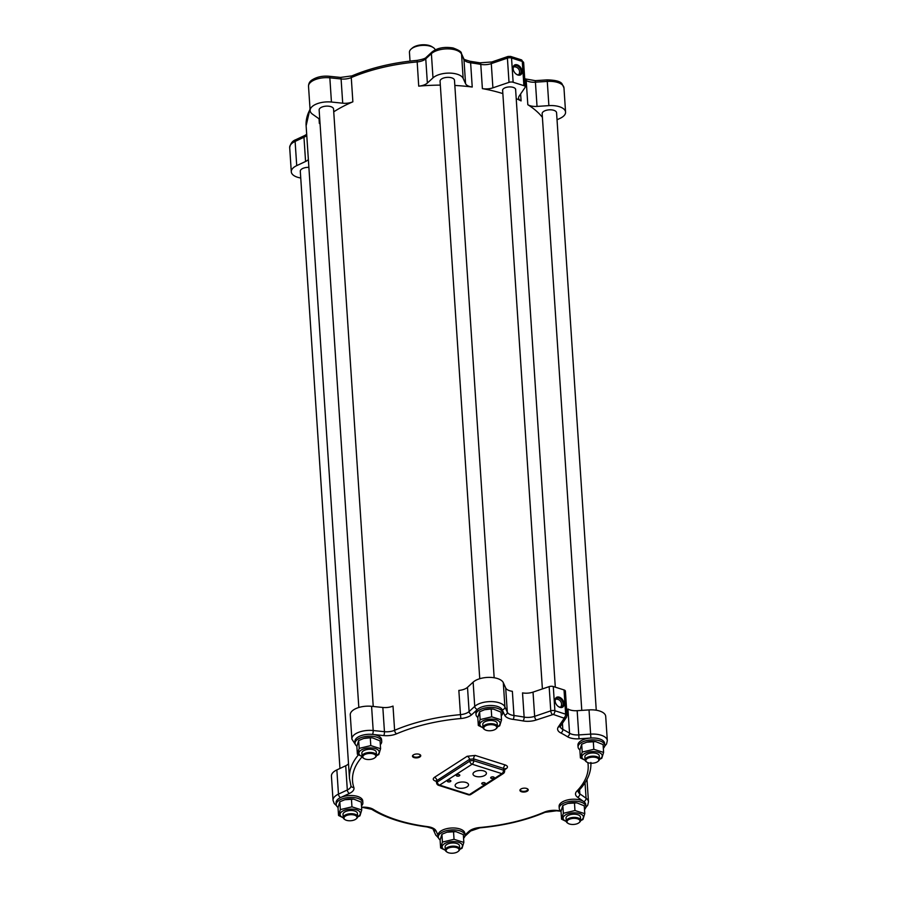 <?xml version="1.0" encoding="UTF-8"?>
<svg xmlns="http://www.w3.org/2000/svg" width="897" height="897" viewBox="0 0 897 897"><rect width="100%" height="100%" fill="white"/><g stroke="black" fill="none" stroke-linecap="round" stroke-linejoin="round"><path stroke-width="1.35" d="M502.679 90.889A6.571 3.061 -3.8 0 1 502.567 90.44A6.571 3.061 -3.8 0 1 508.924 86.942A6.571 3.061 -3.8 0 1 515.685 89.565A6.571 3.061 -3.8 0 1 515.64 90.025M319.781 119.548A10.831 5.057 176.2 0 0 318.771 118.606L312.537 114.211A16.247 7.58 -3.8 0 1 310.138 110.578A16.247 7.58 -3.8 0 1 331.442 102.034L329.838 77.815A2.893 0.875 95.9 0 0 329.221 76.267C322.673 75.718 317.09 76.862 312.448 79.698C309.824 81.19 308.512 83.41 308.523 86.359A16.247 7.58 -3.8 0 1 329.838 77.815L341.095 78.97A10.831 5.057 176.2 0 0 351.265 77.591A120.96 56.421 -3.8 0 1 417.105 61.927A10.831 5.057 176.2 0 0 425.761 58.832L431.39 53.652A16.247 7.58 -3.8 0 1 448.018 48.875A16.247 7.58 -3.8 0 1 461.551 54.156L463.951 59.46A10.831 5.057 176.2 0 0 470.622 62.812A120.96 56.421 -3.8 0 1 480.781 64.393L482.384 88.612A120.96 56.421 -3.8 0 1 502.858 93.602M516.212 98.603A120.96 56.421 -3.8 0 1 521.09 100.913A10.831 5.057 176.2 0 1 518.578 97.964A10.831 5.057 176.2 0 1 519.116 96.181L525.081 87.458A3.61 1.682 -3.8 0 0 525.261 86.863A3.61 1.682 -3.8 0 0 523.893 85.664L513.14 82.255L511.537 58.025L522.278 61.444A3.61 1.682 -3.8 0 1 523.646 62.644L525.261 86.863M482.384 88.612A10.831 5.057 176.2 0 0 492.902 87.839L509.014 82.356A3.61 1.682 -3.8 0 1 513.14 82.255M329.221 76.267L340.49 77.422L351.938 75.886C371.111 67.791 392.83 62.622 417.083 60.379L418.72 86.146A120.96 56.421 -3.8 0 1 440.326 85.114M454.824 85.45A120.96 56.421 -3.8 0 1 472.226 87.031A10.831 5.057 176.2 0 1 465.565 83.679L463.155 78.375A16.247 7.58 -3.8 0 0 449.621 73.106A16.247 7.58 -3.8 0 0 432.993 77.871L427.364 83.051L425.761 58.832A2.893 2.209 47.4 0 1 426.344 57.217L431.973 52.037A2.893 2.209 47.4 0 0 431.39 53.652L432.993 77.871M319.029 118.808L319.332 123.405A120.96 56.421 -3.8 0 1 319.982 122.743M333.74 111.822A120.96 56.421 -3.8 0 1 352.869 101.809A10.831 5.057 176.2 0 1 342.71 103.2L331.442 102.034M524.779 79.609A120.96 56.421 -3.8 0 1 526.203 80.483L527.817 104.714A120.96 56.421 -3.8 0 1 542.405 117.372M418.72 86.146A10.831 5.057 176.2 0 0 427.364 83.051M527.817 104.714A10.831 5.057 176.2 0 0 537.034 106.418L548.886 105.633A16.247 7.58 -3.8 0 1 565.57 112.125A16.247 7.58 -3.8 0 1 560.143 118.314L557.037 119.772M517.928 75.034A5.774 3.913 57.2 0 0 522.054 70.897A5.774 3.913 57.2 0 0 516.414 64.662A5.774 3.913 57.2 0 0 513.331 69.966A5.774 3.913 57.2 0 0 515.797 73.801A5.774 3.913 57.2 0 0 517.928 75.034M513.376 70.112A5.057 3.42 -122.8 0 1 514.407 65.974A5.057 3.42 -122.8 0 1 520.013 68.374A5.057 3.42 -122.8 0 1 519.879 74.473A5.057 3.42 -122.8 0 1 517.434 74.686A5.057 3.42 -122.8 0 1 515.685 73.689M319.332 123.405A10.831 5.057 176.2 0 0 319.971 122.575M300.742 177.998A16.247 7.58 -3.8 0 1 291.29 171.82A16.247 7.58 -3.8 0 1 296.716 165.631L305.574 161.482A10.831 5.057 176.2 0 0 308.366 159.509M339.963 768.449L300.293 171.215A7.221 3.364 -3.8 0 1 303.769 168.053A7.221 3.364 -3.8 0 1 308.882 167.358M358.822 707.486L319.141 109.983A7.221 3.364 -3.8 0 1 322.584 106.821A7.221 3.364 -3.8 0 1 329.816 106.373A7.221 3.364 -3.8 0 1 333.549 109.03L373.23 706.477M479.749 678.715L440.068 81.212A7.221 3.364 -3.8 0 1 447.054 77.377A7.221 3.364 -3.8 0 1 454.476 80.259A7.221 3.364 -3.8 0 1 454.487 80.293L494.169 677.762M596.258 710.222L556.566 112.719A7.221 3.364 176.2 0 0 549.132 109.838A7.221 3.364 176.2 0 0 542.158 113.672L581.783 710.39M410.03 61.108L409.447 52.318A12.995 6.066 -3.8 0 1 411.185 48.999A12.995 6.066 -3.8 0 1 426.288 45.455A12.995 6.066 -3.8 0 1 433.229 47.53A12.995 6.066 -3.8 0 1 435.247 49.851M433.229 47.53L431.939 46.7A11.56 5.393 176.2 0 0 425.772 44.85A11.56 5.393 176.2 0 0 412.351 48.001L411.185 48.999M604.612 746.349L606.574 743.938L607.314 740.619L605.71 716.4A16.247 7.58 176.2 0 0 589.026 709.908L577.163 710.693A10.831 5.057 -3.8 0 1 567.947 708.989L569.561 733.208A120.96 56.421 176.2 0 0 562.834 729.418L562.419 723.229M566.826 715.952A3.61 1.682 176.2 0 0 567.005 715.369L565.39 691.139A3.61 1.682 176.2 0 0 564.022 689.939L553.281 686.53A3.61 1.682 176.2 0 0 549.155 686.631L533.031 692.114A10.831 5.057 -3.8 0 1 522.525 692.888L524.128 717.107A120.96 56.421 176.2 0 0 513.97 715.526L512.366 691.307A10.831 5.057 -3.8 0 1 505.695 687.965L503.295 682.651A16.247 7.58 176.2 0 0 489.762 677.381A16.247 7.58 176.2 0 0 473.134 682.146L467.505 687.326A10.831 5.057 -3.8 0 1 458.849 690.421L460.464 714.64A120.96 56.421 176.2 0 0 394.613 730.304L393.009 706.085A10.831 5.057 -3.8 0 1 382.84 707.475L371.582 706.309A16.247 7.58 176.2 0 0 350.267 714.853L351.882 739.083L355.324 744.409M475.982 714.584L475.858 712.667A13.365 6.234 -3.8 0 1 477.451 709.426A13.365 6.234 -3.8 0 1 491.119 705.502A13.365 6.234 -3.8 0 1 502.253 709.841A13.365 6.234 -3.8 0 1 502.522 710.895L502.645 712.812A13.365 6.234 176.2 0 0 501.715 710.749A13.365 6.234 176.2 0 0 490.087 707.419A13.365 6.234 176.2 0 0 477.574 711.343A13.365 6.234 176.2 0 0 475.982 714.584A13.365 6.234 176.2 0 0 477.821 717.454M355.055 743.355L354.932 741.438A13.365 6.234 -3.8 0 1 372.457 734.408A13.365 6.234 -3.8 0 1 381.595 739.666L381.718 741.584A13.365 6.234 176.2 0 0 370.315 736.19A13.365 6.234 176.2 0 0 355.055 743.355A13.365 6.234 176.2 0 0 356.894 746.226M336.218 804.587L336.083 802.669A13.365 6.234 -3.8 0 1 340.546 797.59A13.365 6.234 -3.8 0 1 354.685 795.785A13.365 6.234 -3.8 0 1 362.747 800.898L362.87 802.815A13.365 6.234 176.2 0 0 353.732 797.556A13.365 6.234 176.2 0 0 339.077 800.371A13.365 6.234 176.2 0 0 336.218 804.587A13.365 6.234 176.2 0 0 338.057 807.468M438.297 837.047L438.173 835.141A13.365 6.234 -3.8 0 1 451.09 828.032A13.365 6.234 -3.8 0 1 464.837 833.369L464.96 835.275A13.365 6.234 176.2 0 0 451.213 829.949A13.365 6.234 176.2 0 0 438.297 837.047A13.365 6.234 176.2 0 0 439.238 839.11A13.365 6.234 176.2 0 0 440.135 839.928M559.223 808.275L559.1 806.369A13.365 6.234 -3.8 0 1 568.597 799.709A13.365 6.234 -3.8 0 1 583.779 801.615A13.365 6.234 -3.8 0 1 585.763 804.598L585.887 806.504A13.365 6.234 176.2 0 0 583.913 803.533A13.365 6.234 176.2 0 0 568.72 801.615A13.365 6.234 176.2 0 0 559.223 808.275A13.365 6.234 176.2 0 0 561.062 811.157M578.072 747.044L577.948 745.127A13.365 6.234 -3.8 0 1 590.888 738.029A13.365 6.234 -3.8 0 1 604.6 743.366L604.735 745.272A13.365 6.234 176.2 0 0 591.011 739.935A13.365 6.234 176.2 0 0 578.072 747.044A13.365 6.234 176.2 0 0 579.911 749.926M526.651 788.452A4.149 1.94 176.2 0 0 520.484 789.315A4.149 1.94 176.2 0 0 521.505 791.759A4.149 1.94 176.2 0 0 526.887 791.389A4.149 1.94 176.2 0 0 527.526 788.855A4.149 1.94 176.2 0 0 526.651 788.452M419.191 754.276A4.149 1.94 176.2 0 0 413.024 755.151A4.149 1.94 176.2 0 0 414.044 757.584A4.149 1.94 176.2 0 0 419.426 757.214A4.149 1.94 176.2 0 0 420.065 754.68A4.149 1.94 176.2 0 0 419.191 754.276M501.244 715.862A13.365 6.234 176.2 0 0 502.645 712.812M484.761 709.673A10.181 4.754 -3.8 0 1 484.885 709.639A10.181 4.754 -3.8 0 1 493.171 709.09A10.181 4.754 -3.8 0 1 493.406 709.123M479.603 711.758L477.787 717.645L478.314 725.471L480.119 719.596L491.724 716.826L501.524 719.943L500.997 712.117L493.619 709.157L491.197 709L484.615 709.718L479.603 711.758L480.119 719.596M491.724 716.826L491.197 709M501.524 719.943L499.707 725.819L497.398 726.918M497.409 726.761A10.181 4.754 176.2 0 0 499.438 721.648A10.181 4.754 176.2 0 0 484.279 720.257A10.181 4.754 176.2 0 0 483.012 727.714M483.035 727.803L478.314 725.471M496.131 728.7A7.221 3.364 176.2 0 0 496.445 728.442A7.221 3.364 176.2 0 0 497.409 726.637A7.221 3.364 176.2 0 0 497.409 726.604L497.196 723.408A7.221 3.364 176.2 0 0 497.196 723.408A7.221 3.364 176.2 0 0 489.773 720.526A7.221 3.364 176.2 0 0 482.788 724.372L483.001 727.557A7.221 3.364 176.2 0 0 484.201 729.261A7.221 3.364 176.2 0 0 484.548 729.463M497.409 726.604A7.221 3.364 176.2 0 0 489.986 723.722A7.221 3.364 176.2 0 0 483.001 727.557M496.736 727.321A6.503 3.027 -3.8 0 1 495.862 728.947A6.503 3.027 -3.8 0 1 484.84 729.676A6.503 3.027 -3.8 0 1 488.304 724.922A6.503 3.027 -3.8 0 1 496.736 727.321M380.317 744.633A13.365 6.234 176.2 0 0 381.718 741.584M363.823 738.444A10.181 4.754 -3.8 0 1 363.958 738.41A10.181 4.754 -3.8 0 1 369.856 737.682A10.181 4.754 -3.8 0 1 372.244 737.861A10.181 4.754 -3.8 0 1 372.468 737.895M370.797 745.598L380.586 748.715L380.07 740.888L372.692 737.928L370.27 737.771L363.689 738.489L358.665 740.53L356.86 746.405L357.376 754.242L359.192 748.367L370.797 745.598L370.27 737.771M359.192 748.367L358.665 740.53M380.586 748.715L378.781 754.59L376.471 755.689M376.482 755.532A10.181 4.754 176.2 0 0 378.657 750.598A10.181 4.754 176.2 0 0 370.539 747.885A10.181 4.754 176.2 0 0 359.91 751.069A10.181 4.754 176.2 0 0 362.085 756.485M362.108 756.575L357.376 754.242M375.193 757.472A7.221 3.364 176.2 0 0 375.518 757.214A7.221 3.364 176.2 0 0 376.482 755.375L376.269 752.179A7.221 3.364 176.2 0 0 372.535 749.522A7.221 3.364 176.2 0 0 365.303 749.982A7.221 3.364 176.2 0 0 361.861 753.144L362.074 756.328A7.221 3.364 176.2 0 0 363.274 758.032A7.221 3.364 176.2 0 0 363.621 758.234M376.482 755.375A7.221 3.364 176.2 0 0 372.748 752.718A7.221 3.364 176.2 0 0 365.516 753.166A7.221 3.364 176.2 0 0 362.074 756.328M372.446 753.659A6.503 3.027 -3.8 0 1 374.935 757.718A6.503 3.027 -3.8 0 1 363.913 758.447A6.503 3.027 -3.8 0 1 364.541 754.68A6.503 3.027 -3.8 0 1 372.446 753.659M361.48 805.876A13.365 6.234 176.2 0 0 362.87 802.815M344.986 799.687A10.181 4.754 -3.8 0 1 345.121 799.653A10.181 4.754 -3.8 0 1 353.396 799.104A10.181 4.754 -3.8 0 1 353.631 799.137M340.344 809.599L351.949 806.84L361.749 809.957L361.222 802.12L353.844 799.16L344.84 799.72L339.828 801.772L338.023 807.648L338.539 815.474L340.344 809.599L339.828 801.772M357.645 816.763A10.181 4.754 176.2 0 0 356.849 809.946A10.181 4.754 176.2 0 0 342.25 811.359A10.181 4.754 176.2 0 0 343.248 817.716M343.259 817.806L338.539 815.474M361.749 809.957L359.944 815.833L357.634 816.92M356.356 818.703A7.221 3.364 176.2 0 0 356.67 818.456A7.221 3.364 176.2 0 0 357.634 816.606L357.432 813.422A7.221 3.364 176.2 0 0 354.696 811.023A7.221 3.364 176.2 0 0 346.489 811.202A7.221 3.364 176.2 0 0 343.013 814.375L343.226 817.571A7.221 3.364 176.2 0 0 344.426 819.264A7.221 3.364 176.2 0 0 344.773 819.477M351.949 806.84L351.433 799.014M357.634 816.606A7.221 3.364 176.2 0 0 346.702 814.398A7.221 3.364 176.2 0 0 343.226 817.571M347.117 815.306A6.503 3.027 -3.8 0 1 355.021 815.317A6.503 3.027 -3.8 0 1 356.098 818.95A6.503 3.027 -3.8 0 1 345.076 819.69A6.503 3.027 -3.8 0 1 347.117 815.306M463.558 838.336A13.365 6.234 176.2 0 0 464.96 835.275M447.076 832.147A10.181 4.754 -3.8 0 1 447.199 832.113A10.181 4.754 -3.8 0 1 455.485 831.564A10.181 4.754 -3.8 0 1 455.721 831.597M463.839 842.418L463.312 834.591L455.934 831.631L446.93 832.192L441.918 834.232L440.102 840.108L440.629 847.945L442.434 842.059L454.039 839.3L463.839 842.418L462.022 848.293L459.713 849.392M445.349 850.278L440.629 847.945M459.724 849.235A10.181 4.754 176.2 0 0 460.262 842.989A10.181 4.754 176.2 0 0 447.211 842.507A10.181 4.754 176.2 0 0 442.86 848.607A10.181 4.754 176.2 0 0 445.327 850.188M458.445 851.175A7.221 3.364 176.2 0 0 458.759 850.917A7.221 3.364 176.2 0 0 459.724 849.078L459.511 845.882A7.221 3.364 176.2 0 0 449.644 843.371A7.221 3.364 176.2 0 0 445.103 846.813A7.221 3.364 176.2 0 0 445.103 846.846L445.316 850.031A7.221 3.364 176.2 0 0 445.316 850.031A7.221 3.364 176.2 0 0 446.515 851.735A7.221 3.364 176.2 0 0 446.863 851.937M442.434 842.059L441.918 834.232M454.039 839.3L453.512 831.474M459.724 849.078A7.221 3.364 176.2 0 0 452.335 846.185A7.221 3.364 176.2 0 0 445.316 849.997M446.078 850.591A6.503 3.027 -3.8 0 1 454.174 847.16A6.503 3.027 -3.8 0 1 458.176 851.421A6.503 3.027 -3.8 0 1 447.155 852.15A6.503 3.027 -3.8 0 1 446.078 850.591M584.496 809.565A13.365 6.234 176.2 0 0 585.887 806.504M568.003 803.376A10.181 4.754 -3.8 0 1 568.126 803.342A10.181 4.754 -3.8 0 1 576.412 802.793A10.181 4.754 -3.8 0 1 576.648 802.826M584.766 813.646L584.239 805.82L576.861 802.86L567.857 803.42L562.845 805.461L561.029 811.337L561.556 819.174L563.361 813.299L574.966 810.529L584.766 813.646L582.949 819.522L580.639 820.62M566.276 821.506L561.556 819.174M580.662 820.463A10.181 4.754 176.2 0 0 580.191 813.758A10.181 4.754 176.2 0 0 565.839 814.723A10.181 4.754 176.2 0 0 566.265 821.417M579.372 822.403A7.221 3.364 176.2 0 0 579.686 822.145A7.221 3.364 176.2 0 0 580.651 820.307L580.437 817.111A7.221 3.364 176.2 0 0 573.654 814.207A7.221 3.364 176.2 0 0 566.108 817.481A7.221 3.364 176.2 0 0 566.029 818.075L566.242 821.26A7.221 3.364 176.2 0 0 567.442 822.964A7.221 3.364 176.2 0 0 567.79 823.166M563.361 813.299L562.845 805.461M574.966 810.529L574.45 802.703M580.651 820.307A7.221 3.364 176.2 0 0 573.228 817.425A7.221 3.364 176.2 0 0 566.242 821.26M570.369 824.242A6.503 3.027 -3.8 0 1 568.081 823.379A6.503 3.027 -3.8 0 1 569.113 819.398A6.503 3.027 -3.8 0 1 577.556 818.838A6.503 3.027 -3.8 0 1 579.103 822.65A6.503 3.027 -3.8 0 1 570.369 824.242M603.333 748.333A13.365 6.234 176.2 0 0 604.735 745.272M586.84 742.144A10.181 4.754 -3.8 0 1 586.974 742.111A10.181 4.754 -3.8 0 1 595.249 741.561A10.181 4.754 -3.8 0 1 595.485 741.595M603.603 752.415L603.087 744.588L595.709 741.617L586.705 742.178L581.682 744.23L579.877 750.105L580.393 757.931L582.209 752.056L593.814 749.298L603.603 752.415L601.797 758.29L599.488 759.378M585.124 760.275L580.393 757.931M599.499 759.221A10.181 4.754 176.2 0 0 600.059 758.896A10.181 4.754 176.2 0 0 598.613 752.37A10.181 4.754 176.2 0 0 584.485 753.592A10.181 4.754 176.2 0 0 585.102 760.185M598.209 761.161A7.221 3.364 176.2 0 0 598.534 760.914A7.221 3.364 176.2 0 0 599.499 759.064L599.286 755.879A7.221 3.364 176.2 0 0 591.852 752.998A7.221 3.364 176.2 0 0 584.878 756.833L585.091 760.028A7.221 3.364 176.2 0 0 586.29 761.721A7.221 3.364 176.2 0 0 586.638 761.934M593.814 749.298L593.287 741.471M582.209 752.056L581.682 744.23M599.499 759.064A7.221 3.364 176.2 0 0 592.065 756.182A7.221 3.364 176.2 0 0 585.091 760.028M595.698 762.607A6.503 3.027 -3.8 0 1 586.93 762.147A6.503 3.027 -3.8 0 1 587.961 758.167A6.503 3.027 -3.8 0 1 596.404 757.606A6.503 3.027 -3.8 0 1 597.951 761.407A6.503 3.027 -3.8 0 1 595.698 762.607M504.966 768.751A2.893 1.951 -122.8 0 1 506.233 768.707C508.128 767.227 507.814 765.982 505.291 764.973A2.893 1.648 -72.4 0 0 503.654 768.449L504.753 769.402L504.619 771.319A2.893 1.312 -175.9 0 0 503.531 770.198L473.751 760.723A2.893 1.02 175.6 0 0 469.714 761.149L437.22 782.072A2.893 1.368 168.2 0 0 436.637 783.159L436.637 783.159A2.893 2.893 0 0 0 438.588 785.324L468.38 794.787A2.893 1.648 -72.4 0 0 469.423 794.585A2.893 1.951 57.2 0 0 470.813 794.473L503.307 773.55A2.893 1.951 -122.8 0 1 501.905 773.663A2.893 1.648 -72.4 0 0 503.531 770.198L503.654 768.449L473.605 758.884L469.568 759.322L469.714 761.149A2.893 1.951 -122.8 0 0 472.125 764.199L501.905 773.663L469.423 794.585L439.631 785.11A2.893 1.648 107.6 0 1 438.588 785.324M505.291 764.973L475.231 755.42L467.158 756.272L434.462 777.329C432.567 778.809 432.881 780.054 435.404 781.063A2.893 1.648 107.6 0 1 436.065 780.816M436.447 780.861L469.568 759.322A2.893 1.951 -122.8 0 0 467.158 756.272M434.462 777.329A2.893 1.951 -122.8 0 1 436.873 780.379L437.22 782.072A2.893 1.951 57.2 0 0 439.631 785.11L472.125 764.199A2.893 1.648 107.6 0 0 473.751 760.723L473.605 758.884A2.893 1.648 -72.4 0 1 475.231 755.42M465.992 782.464A6.728 3.139 -3.8 0 1 468.537 784.707A6.728 3.139 -3.8 0 1 462.033 788.284A6.728 3.139 -3.8 0 1 455.115 785.593A6.728 3.139 -3.8 0 1 458.804 782.498A6.728 3.139 -3.8 0 1 465.992 782.464M483.875 770.949A6.728 3.139 -3.8 0 1 486.421 773.192A6.728 3.139 -3.8 0 1 479.917 776.768A6.728 3.139 -3.8 0 1 472.999 774.077A6.728 3.139 -3.8 0 1 476.688 770.983A6.728 3.139 -3.8 0 1 483.875 770.949M484.593 782.733A1.772 0.83 -3.8 0 1 485.266 783.316A1.772 0.83 -3.8 0 1 483.55 784.27A1.772 0.83 -3.8 0 1 481.723 783.552A1.772 0.83 -3.8 0 1 482.698 782.745A1.772 0.83 -3.8 0 1 484.593 782.733M450.204 780.39A1.772 0.83 -3.8 0 1 450.877 780.984A1.772 0.83 -3.8 0 1 449.162 781.926A1.772 0.83 -3.8 0 1 447.334 781.22A1.772 0.83 -3.8 0 1 448.309 780.401A1.772 0.83 -3.8 0 1 450.204 780.39M459.141 774.638A1.772 0.83 -3.8 0 1 459.813 775.232A1.772 0.83 -3.8 0 1 458.098 776.174A1.772 0.83 -3.8 0 1 456.27 775.468A1.772 0.83 -3.8 0 1 457.246 774.649A1.772 0.83 -3.8 0 1 459.141 774.638M493.541 776.97A1.772 0.83 -3.8 0 1 494.213 777.564A1.772 0.83 -3.8 0 1 492.487 778.506A1.772 0.83 -3.8 0 1 490.67 777.8A1.772 0.83 -3.8 0 1 491.634 776.981A1.772 0.83 -3.8 0 1 493.541 776.97M419.818 754.534A3.644 1.704 -3.8 0 1 420.233 755.24A3.644 1.704 -3.8 0 1 418.226 756.922A3.644 1.704 -3.8 0 1 414.324 756.945A3.644 1.704 -3.8 0 1 412.945 755.723A3.644 1.704 -3.8 0 1 413.259 754.971M527.279 788.71A3.644 1.704 -3.8 0 1 527.683 789.416A3.644 1.704 -3.8 0 1 525.687 791.098A3.644 1.704 -3.8 0 1 521.785 791.12A3.644 1.704 -3.8 0 1 520.406 789.898A3.644 1.704 -3.8 0 1 520.72 789.147M559.246 697.16A5.774 3.913 57.2 0 0 555.333 702.284A5.774 3.913 57.2 0 0 557.799 706.118A5.774 3.913 57.2 0 0 564.056 704.863A5.774 3.913 57.2 0 0 559.246 697.16M555.378 702.429A5.057 3.42 -122.8 0 1 556.398 698.292A5.057 3.42 -122.8 0 1 558.842 698.079A5.057 3.42 -122.8 0 1 562.767 702.228A5.057 3.42 -122.8 0 1 561.87 706.791A5.057 3.42 -122.8 0 1 557.687 706.017M348.496 763.784A10.831 5.057 -3.8 0 1 345.715 765.758L336.857 769.906A16.247 7.58 176.2 0 0 331.43 776.096L333.034 800.315L334.211 803.51L336.476 805.641M431.973 52.037C437.187 47.933 444.217 46.577 453.041 47.956C458.916 50.12 461.686 51.925 461.361 53.383L463.76 58.697C462.415 58.765 464.478 59.617 469.95 61.254A2.893 0.998 97.4 0 1 470.622 62.812L472.226 87.031M351.938 75.886A2.893 1.536 66.9 0 0 351.265 77.591L352.869 101.809M358.419 754.87A120.96 56.421 176.2 0 0 349.482 778.484L306.124 125.771A120.96 56.421 -3.8 0 1 310.059 109.412M520.63 93.972L521.09 100.913M461.361 53.383A2.893 2.523 155.7 0 1 461.551 54.156L463.155 78.375M463.76 58.697A2.893 2.523 155.7 0 1 463.951 59.46L465.565 83.679M492.902 87.839L491.287 63.62L507.41 58.126L509.014 82.356M469.95 61.254L480.007 62.824A2.893 1.211 100.3 0 1 480.781 64.393A10.831 5.057 176.2 0 0 491.287 63.62A2.893 1.278 71.2 0 1 491.87 61.96L507.994 56.466A2.893 1.278 71.2 0 0 507.41 58.126A3.61 1.682 -3.8 0 1 511.537 58.025A2.893 1.648 107.6 0 0 510.628 56.421L507.994 56.466M510.628 56.421L521.37 59.841A2.893 1.648 107.6 0 1 522.278 61.444L523.893 85.664M524.7 78.521L525.362 78.925A2.893 2.142 122.1 0 1 526.203 80.483A10.831 5.057 176.2 0 0 535.419 82.188L547.282 81.414L548.886 105.633M537.034 106.418L535.318 80.652L547.17 79.878L547.282 81.414A16.247 7.58 -3.8 0 1 563.966 87.895L565.57 112.125M296.716 165.631L295.113 141.412A2.893 1.637 64.9 0 1 295.797 139.697C292.568 140.807 290.527 143.442 289.686 147.601A16.247 7.58 -3.8 0 1 295.113 141.412L303.971 137.263A10.831 5.057 176.2 0 0 306.752 135.279M295.797 139.697L304.655 135.548A2.893 1.637 64.9 0 0 303.971 137.263L305.574 161.482M340.49 77.422A2.893 0.875 95.9 0 1 341.095 78.97L342.71 103.2M607.314 740.619A16.247 7.58 176.2 0 0 590.63 734.138L589.026 709.908M513.095 719.394A2.893 0.998 -82.6 0 0 513.97 715.526A10.831 5.057 -3.8 0 1 507.31 712.184L504.91 706.87A2.893 2.523 -24.3 0 1 502.253 709.841L504.652 715.156A13.724 6.402 176.2 0 0 513.095 719.394A118.079 55.065 -3.8 0 1 523.018 720.93A13.724 6.402 176.2 0 0 536.328 719.966L553.27 714.449L564.258 718.228L558.293 726.951A13.724 6.402 176.2 0 0 560.793 732.95A118.079 55.065 -3.8 0 1 567.353 736.65A13.724 6.402 176.2 0 0 579.025 738.803L590.888 738.029L590.63 734.138L578.778 734.912L577.163 710.693M579.025 738.803L578.778 734.912A10.831 5.057 -3.8 0 1 569.561 733.208A2.893 2.142 -57.9 0 1 567.353 736.65M560.793 732.95A2.893 2.007 -63.1 0 0 562.834 729.418A10.831 5.057 -3.8 0 1 560.322 726.458L566.467 717.308A2.893 2.399 34.3 0 1 564.258 718.228M564.022 689.939L565.637 714.169L554.895 710.749A3.61 1.682 176.2 0 0 550.758 710.85A2.893 1.278 71.2 0 0 552.451 714.472M566.467 717.308L567.005 715.369A3.61 1.682 176.2 0 0 565.637 714.169A2.893 1.648 -72.4 0 1 564.011 717.869M536.328 719.966A2.893 1.278 -108.8 0 1 534.646 716.344L533.031 692.114M549.155 686.631L550.758 710.85L534.646 716.344A10.831 5.057 -3.8 0 1 524.128 717.107A2.893 1.211 -79.7 0 1 523.018 720.93M505.695 687.965L507.31 712.184A2.893 2.523 -24.3 0 1 504.652 715.156M396.586 733.813A2.893 1.536 -113.1 0 1 394.613 730.304A10.831 5.057 -3.8 0 1 384.454 731.694L373.186 730.528A2.893 0.875 -84.1 0 1 372.457 734.408L383.714 735.574A13.724 6.402 176.2 0 0 396.586 733.813A118.079 55.065 -3.8 0 1 460.867 718.519A13.724 6.402 176.2 0 0 471.822 714.606L477.451 709.426A2.893 2.209 -132.6 0 1 474.737 706.376A16.247 7.58 176.2 0 1 491.365 701.6A16.247 7.58 176.2 0 1 504.91 706.87L503.295 682.651M471.822 714.606A2.893 2.209 -132.6 0 1 469.109 711.545L474.737 706.376L473.134 682.146M460.867 718.519L460.464 714.64A10.831 5.057 -3.8 0 0 469.109 711.545L467.505 687.326M382.84 707.475L384.454 731.694A2.893 0.875 -84.1 0 1 383.714 735.574M351.882 739.083A16.247 7.58 176.2 0 1 373.186 730.528L371.582 706.309M353.844 787.443A2.893 2.534 161.5 0 1 350.929 785.806A10.831 5.057 -3.8 0 1 347.318 789.977L338.461 794.125A2.893 1.637 -115.1 0 0 340.546 797.59L349.404 793.441A13.724 6.402 176.2 0 0 353.844 787.443A118.079 55.065 -3.8 0 1 362.153 756.743M438.207 835.679L436.043 830.88A13.724 6.402 176.2 0 0 427.6 826.642A118.079 55.065 -3.8 0 1 373.331 809.386A13.724 6.402 176.2 0 0 361.659 807.233L361.569 807.233M560.681 810.843L556.981 810.462A13.724 6.402 176.2 0 0 544.098 812.222A118.079 55.065 -3.8 0 1 479.828 827.505A13.724 6.402 176.2 0 0 468.873 831.429L464.949 835.04M587.86 762.618A118.079 55.065 -3.8 0 1 576.838 791.143A13.724 6.402 176.2 0 0 577.556 797.22L583.779 801.615A2.893 2.22 -54.8 0 0 586.066 798.229L579.843 793.834A10.831 5.057 -3.8 0 1 578.229 791.412L578.744 790.593C587.322 781.702 591.37 772.317 590.876 762.45M504.742 769.66L506.233 768.707M435.404 781.063L436.256 781.332M349.404 793.441A2.893 1.637 -115.1 0 1 347.318 789.977L345.715 765.758M336.857 769.906L338.461 794.125A16.247 7.58 176.2 0 0 333.034 800.315M361.659 807.233L371.638 809.285C385.878 818.053 404.356 823.939 427.05 826.956C432.264 828.447 434.327 829.299 433.24 829.523L435.639 834.838L438.566 838.101M373.331 809.386A2.893 2.142 122.1 0 1 371.638 809.285M436.043 830.88A2.893 2.523 155.7 0 1 433.24 829.523M438.241 836.217A2.893 2.523 155.7 0 1 435.639 834.838M464.848 836.329A2.893 2.209 47.4 0 0 465.027 836.183L470.656 831.003L479.917 827.841C504.17 825.588 525.889 820.419 545.062 812.323L556.51 810.787L561.051 811.258M468.873 831.429A2.893 2.209 47.4 0 0 470.656 831.003M544.098 812.222A2.893 1.536 66.9 0 0 545.062 812.323M585.763 807.58L587.737 805.17L588.477 801.851A16.247 7.58 176.2 0 0 586.066 798.229L585.035 782.756M577.556 797.22A2.893 2.22 -54.8 0 0 579.843 793.834L579.563 789.73M576.838 791.143A2.893 2.276 43.9 0 0 578.744 790.593M558.293 726.951A2.893 2.399 34.3 0 0 560.513 726.032M553.27 714.449A2.893 1.648 -72.4 0 0 554.895 710.749L553.281 686.53M555.31 687.169L515.584 89.117M542.393 688.93L502.612 89.98M525.362 78.925L535.318 80.652M547.17 79.878C555.478 80.091 560.412 81.38 561.993 83.769L563.966 87.895M304.655 135.548L306.696 134.303M306.124 125.771L310.014 108.772M417.083 60.379C422.61 59.415 425.694 58.35 426.344 57.217M480.007 62.824L491.87 61.96M523.646 62.644L521.37 59.841M518.69 74.855A5.158 5.158 0 0 0 513.566 66.905M308.523 86.359L310.138 110.578M289.686 147.601L291.29 171.82M495.862 728.947L496.445 728.442M484.84 729.676L484.201 729.261M374.935 757.718L375.518 757.214M363.913 758.447L363.274 758.032M356.098 818.95L356.67 818.456M345.076 819.69L344.426 819.264M458.176 851.421L458.759 850.917M447.155 852.15L446.515 851.735M579.103 822.65L579.686 822.145M568.081 823.379L567.442 822.964M597.951 761.407L598.534 760.914M586.93 762.147L586.29 761.721M349.482 778.484L350.94 785.85M436.245 781.287L436.637 783.159M504.843 768.819L504.753 769.402M468.38 794.787A2.893 2.893 0 0 0 470.813 794.473M503.307 773.55A2.893 2.893 0 0 0 504.619 771.319M560.681 707.172A5.158 5.158 0 0 0 555.557 699.223M588.477 801.851L586.986 779.448"/></g></svg>
